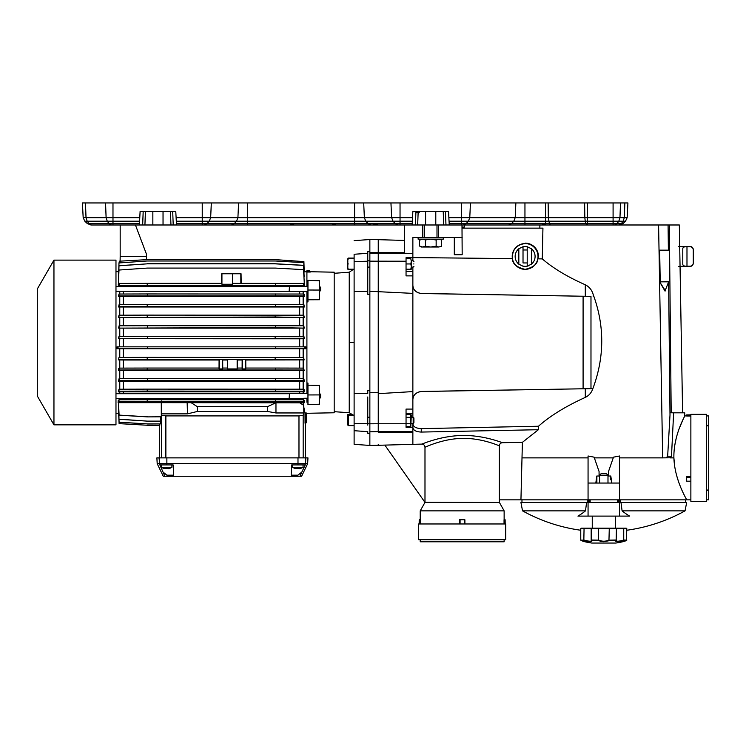 <?xml version="1.0" encoding="UTF-8"?>
<svg xmlns="http://www.w3.org/2000/svg" width="746" height="746" viewBox="0 0 746 746"><rect width="100%" height="100%" fill="white"/><g stroke="black" fill="none" stroke-linecap="round" stroke-linejoin="round"><path stroke-width="1.12" d="M354.117 260.811L354.117 258.069L348.345 258.069L347.822 260.317M347.822 261.333L347.822 263.953C347.822 270.043 347.822 270.043 347.822 263.953C347.822 257.864 347.822 257.864 347.822 263.953L347.822 265.464M348.345 258.069L348.345 258.713C347.85 260.522 347.767 255.02 347.822 263.953L347.822 268.038M690.134 266.201L686.982 266.201C684.268 266.331 682.87 265.66 682.786 264.187L682.786 248.735C682.87 247.262 684.268 246.59 686.982 246.721L690.134 246.721C692.074 246.935 693.127 248.017 693.276 249.975L693.276 262.946C693.127 264.905 692.074 265.986 690.134 266.201L678.59 266.425M693.276 249.64A3.143 3.143 0 0 0 690.134 246.497L678.59 246.497M682.786 264.187L682.851 264.709M418.114 239.149L443.292 239.149L443.292 237.573L418.114 237.573L418.114 239.149M421.257 239.149L419.588 240.119L422.674 239.149L425.444 239.942L430.703 239.149L436.149 239.998L438.872 239.149L441.604 239.998L441.604 246.18L438.872 247.019L441.604 246.18M425.444 239.942L425.444 246.236L422.674 247.019L419.588 246.059L419.588 240.119M436.149 239.998L436.149 246.18L430.703 247.019L425.444 246.236M419.588 246.059L421.257 247.019L438.872 247.019L436.149 246.18M413.918 422.329L413.918 417.956L413.181 417.228L413.181 418.264M413.918 422.786L413.181 423.523L413.181 417.228L411.288 417.228M352.793 414.487L348.345 414.487L347.822 425.089L348.345 425.621L354.117 425.621M367.759 417.228L369.857 417.228L369.857 294.306L367.759 294.316L367.759 291.313L354.117 291.565L354.117 254.265C354.117 236.258 354.117 236.258 354.117 254.265C354.117 236.258 354.117 236.258 354.117 254.265L367.759 253.314L367.759 251.663L369.857 251.495C369.857 235.587 369.857 235.587 369.857 251.495L369.857 239.531L369.857 252.624L404.472 252.745M413.181 419.121L413.181 421.63M413.181 422.395L413.181 423.523L411.288 423.523M367.759 423.523L369.857 423.523L369.857 433.277L369.857 423.523M348.345 425.621L348.345 415.13L354.117 415.13M413.918 417.956L413.918 418.422M413.918 263.953C413.918 260.839 413.918 260.839 413.918 263.953C413.918 260.839 413.918 260.839 413.918 263.953C413.918 267.068 413.918 267.068 413.918 263.953C413.918 267.068 413.918 267.068 413.918 263.953M413.181 263.953C413.181 259.897 413.181 259.897 413.181 263.953C413.181 268.019 413.181 268.019 413.181 263.953M348.345 258.713L354.117 258.713L354.117 269.203L348.345 269.203C347.85 267.385 347.767 272.887 347.822 263.953M410.822 269.203L411.288 266.574L411.288 269.203L406.048 269.203M410.822 263.953L411.288 261.333L411.288 266.574L410.822 263.953L406.048 263.953M410.822 258.713L411.288 261.333L410.822 258.713L406.048 258.713M620.719 528.681L621.241 528.168L615.767 528.168L621.241 528.168M592.259 516.101L592.259 528.168L586.347 528.168L586.869 528.681M404.472 240.436L378.25 239.671L378.241 392.694L369.857 392.732L369.857 445.437L369.857 433.473L367.759 433.305L367.759 431.654L354.117 430.703L354.117 444.336L354.117 291.565M378.25 252.773L378.25 239.671L369.857 239.531L354.117 240.632M425.024 447.236L425.873 446.863M424.931 502.328L499.41 502.468L504.137 510.861L420.212 510.861L420.212 519.775M412.864 427.15C413.014 430.172 415.811 431.813 421.257 432.065L538.36 429.715L522.396 442.35L520.941 499.839L499.354 499.839L499.354 445.838C498.822 445.679 481.338 437.837 462.175 438.415C443.077 438.629 425.621 447.05 424.987 447.246C424.791 445.315 423.728 444.271 421.788 444.103L378.25 445.287L378.25 444.411M384.843 445.082L424.987 502.412L424.987 447.246M525.119 243.569A12.896 12.896 0 0 1 538.006 256.456A12.896 12.896 0 0 1 525.119 269.353A12.896 12.896 0 0 1 512.222 256.456A12.896 12.896 0 0 1 525.119 243.569C516.363 244.753 512.129 249.761 512.399 258.582C512.39 263.758 516.633 267.338 525.119 269.353C533.455 267.432 537.679 263.925 537.782 258.843L542.267 258.89C553.112 268.234 567.454 276.869 585.293 284.776C589.265 286.781 591.895 290.017 593.182 294.493C604.698 325.741 604.586 357.12 592.865 388.619L421.108 391.454C415.746 392.387 413.004 395.212 412.864 399.931M424.931 502.468L420.212 510.861M683.159 419.215L679.242 428.521M676.258 438.014L674.729 445.511M522.125 457.876L588.062 457.876L588.062 455.993L588.062 499.839L686.674 499.839C687.113 499.969 674.692 480.741 673.89 457.876C673.414 435.03 685.22 415.69 684.763 415.914L686.674 415.914M686.674 499.839L690.871 499.839M671.428 456.561L670.095 457.876L673.89 457.876L674.636 466.082M676.659 475.594L678.403 481.245M679.662 484.704L680.38 486.504M681.07 488.182L681.751 489.768M682.17 490.709L682.497 491.428M683.271 493.106L684.949 496.538M419.205 523.972L419.205 519.775L420.296 519.775L420.296 523.972M459.443 523.972L459.443 519.775L460.077 519.775L460.077 523.972M685.621 502.468L685.621 499.839M620.327 499.839L620.327 502.468M599.597 483.054L599.597 475.193L601.173 473.617L606.414 473.617L607.99 475.193L599.597 475.193M607.99 483.054L607.99 475.193M690.871 457.876L690.871 501.415L706.602 501.415L706.602 414.347L690.871 414.347L690.871 457.876M622.089 510.861L685.052 510.861L686.674 502.468L620.998 502.468L622.089 510.861A158.432 79.216 90 0 0 629.652 516.101L619.534 516.101L619.534 502.468L620.998 502.468M419.205 519.775L419.159 523.972M462.175 523.972L418.637 523.972L418.637 539.703L505.704 539.703L505.704 523.972L462.175 523.972M588.062 502.468L588.062 516.101L577.936 516.101A158.432 79.216 -90 0 0 585.498 510.861L586.589 502.468L619.534 502.468M580.761 530.247A167.85 167.85 0 0 1 522.536 510.861L585.498 510.861M706.602 415.914L708.7 415.914L708.7 499.839L706.602 499.839M622.789 528.168L626.211 528.168C621.577 528.168 621.577 528.168 626.211 528.168L615.375 528.168L615.338 516.101M420.212 539.703L420.212 541.801L504.137 541.801L504.137 539.703M591.82 528.168L609.286 528.168L591.82 528.168L591.168 528.69L591.168 540.02C592.072 541.605 589.629 541.605 583.848 540.02L584.062 528.168L581.376 528.168L580.761 528.69L580.77 540.151L583.941 540.654L583.848 540.02M616.159 540.514L616.42 528.69L623.74 528.69L623.74 540.02C619.376 541.335 616.765 541.559 615.907 540.691L615.926 540.803M583.941 540.654C589.825 542.081 592.427 542.081 591.746 540.654L598.273 540.654L603.794 541.745L609.314 540.654L608.988 540.151L616.42 540.02M583.605 541.382L584.789 541.745A84.662 84.662 0 0 0 591.746 543.041L615.842 543.041A84.662 84.662 0 0 0 622.798 541.745L624.383 541.26M609.314 540.654L615.842 540.654C615.161 542.081 617.763 542.081 623.647 540.654L626.351 540.654C621.707 542.081 621.707 542.081 626.351 540.654L626.827 528.69L626.211 528.168M623.544 541.521L622.901 541.708M623.824 541.428L624.98 541.074L623.824 541.428M626.146 540.719L626.817 540.151L626.351 540.654L626.817 540.151L626.351 540.654L626.817 540.151L626.351 540.654L626.817 540.151L623.74 540.02M625.064 541.055L624.262 541.298M369.857 252.624L369.857 392.732M369.857 431.803L378.25 431.654L378.25 432.195C378.25 449.605 378.25 449.605 378.25 432.195L378.25 431.654L412.864 431.654L412.864 427.299L406.048 427.299L406.048 423.747L378.25 423.747L378.25 392.694L378.25 423.747L369.857 423.803M369.857 291.276L412.864 293.374L412.864 391.594L378.25 393.655M369.857 261.165L406.048 261.221L406.048 275.88L412.864 275.88L412.864 293.374M369.857 253.164L412.864 253.314L412.864 237.573L422.702 237.573L422.702 224.984M378.25 423.747L378.25 431.654M406.048 261.221L406.048 257.668L412.864 257.668L412.864 253.314L404.472 253.304L404.472 224.984M402.476 432.223L412.864 432.232L412.864 444.262M378.25 432.195L412.864 432.232L412.864 431.654M412.864 391.594L412.864 409.088L406.048 409.088L406.048 423.747M412.864 285.037C412.995 289.746 415.736 292.572 421.108 293.514L590.981 296.367L590.981 388.601M412.864 275.88L412.864 267.105M412.864 260.811L412.864 257.668M412.864 271.516L406.048 271.516M522.396 442.35L502.45 442.695C501.582 442.453 482.802 434.918 462.026 435.515C441.296 435.776 422.702 443.833 421.788 444.103M412.864 417.228L412.864 409.088M412.864 427.299L412.864 423.523M412.864 413.452L406.048 413.452M421.108 391.454L421.108 391.51C415.718 392.48 412.976 395.305 412.864 399.996M421.108 391.51L592.865 388.619M412.864 284.972C412.967 289.653 415.718 292.488 421.108 293.458L590.981 296.367M412.864 257.594L512.399 258.582M462.175 228.136L542.939 228.136L542.267 258.89M454.305 237.573L454.305 254.722L462.175 254.722L461.988 224.984M525.24 243.569L525.24 243.131A13.335 13.335 0 0 1 538.444 256.456L537.782 258.843M438.685 224.984L438.685 237.573L462.175 237.573M592.846 388.619C591.522 392.648 589.004 395.576 585.293 397.404C565.813 406.225 550.212 415.83 538.472 426.246L538.36 429.715M588.062 455.993L594.105 457.167L599.075 471.519L599.075 476.032L596.772 476.032L595.821 483.054L588.062 483.054M594.357 457.876L613.24 457.876L613.482 457.167L619.534 455.993L619.534 457.876L662.662 457.876L658.597 224.984L539.908 224.984L539.843 228.136M502.45 442.695C500.566 442.91 499.531 443.954 499.354 445.838M538.472 426.246L421.257 428.624L421.257 432.065M412.864 423.486C412.995 426.628 415.792 428.344 421.257 428.624M658.597 224.984L679.326 224.984L682.609 412.827M658.783 235.988L662.662 457.876L670.551 457.783M619.534 499.839L619.534 455.993M613.482 457.167L608.512 471.519L608.512 476.032L610.815 476.032L611.767 483.054L619.534 483.054M610.722 476.032L610.722 479.855M520.941 499.839L588.062 499.839M668.08 224.984L668.379 250.162L659.035 250.162L659.669 281.848L664.975 291.043L668.64 281.848L659.669 281.848L665.432 290.884M669.33 224.984L671.195 412.771L673.638 412.827L671.493 456.235L667.661 456.235L666.178 457.876M659.66 250.162L660.21 281.54L659.585 281.54M668.64 281.848L670.001 415.037L667.661 456.235M684.763 415.914L684.707 412.827L673.638 412.827M690.871 477.543L686.674 477.543L686.674 476.461L690.871 476.461M690.871 416.007L686.674 416.007L686.674 414.916L690.871 414.916M611.767 483.054L595.821 483.054M596.875 476.032L596.875 483.054M587.261 502.468L587.261 499.839M464.273 523.972L464.273 519.775L464.898 519.775L464.898 523.972M504.044 523.972L504.044 519.775L505.135 519.775L505.135 523.972M671.195 412.771L669.973 412.771L671.195 412.771M668.686 281.54L660.21 281.848M690.871 414.869L686.674 414.916M686.674 477.543L686.674 481.179L690.871 481.179M618.481 499.839L618.481 502.468M589.107 502.468L589.107 499.839M596.875 479.23L596.875 479.855M522.536 510.861L520.922 502.468L586.589 502.468M505.182 523.972L505.135 519.775M464.273 519.775L460.077 519.775M588.062 516.101L619.534 516.101M620.112 528.168L609.286 528.168L608.969 540.02C605.519 541.605 602.069 541.605 598.618 540.02L598.273 540.654M598.618 540.02L598.618 528.69L616.42 528.69L615.338 528.168M592.212 528.168L584.062 528.168M580.761 528.69L598.618 528.69L598.301 528.168M626.827 528.69L623.74 528.69L623.525 528.168M591.168 540.02L598.6 540.151L591.681 540.151M616.541 541.148L617.474 541.232M621.968 540.552L623.199 540.197M587.466 540.962L588.044 541.055M588.855 541.158L589.405 541.214M580.77 540.151L581.237 540.654C585.88 542.081 585.88 542.081 581.237 540.654L580.77 540.151L581.237 540.654L580.77 540.151L581.237 540.654L580.77 540.151L583.838 540.151M615.842 540.654L616.401 540.151M623.647 540.654L623.749 540.151M591.727 541.587L591.196 541.699M589.844 541.736L589.349 541.699M586.431 541.279L585.405 541.055M584.37 541.615L582.523 541.055M115.975 424.838L115.975 260.13L53.954 260.13L53.954 424.838L115.975 424.838M53.954 424.838L37.3 395.986L37.3 288.982L53.954 260.13M115.975 291.257L289.131 291.257L289.467 286.315L307.958 286.315M115.975 398.317L289.131 398.317L289.467 393.375L307.958 393.356L307.958 394.951L307.958 385.178L319.493 385.402M118.661 413.07L119.099 423.635L147.223 425.239L119.099 423.635M118.586 411.41L119.099 422.292L118.651 411.41M118.502 407.997L118.987 419.261L118.754 407.997M118.558 403.763L119.099 415.186L118.558 403.763M118.101 402.654L118.241 400.537L118.987 399.781L118.987 401.758L118.101 402.654L161.276 402.654L161.313 416.8L147.475 416.883L119.099 415.186M118.316 391.864L118.987 389.216L118.987 391.184L118.316 391.864L119.77 391.864L119.77 393.711M118.465 381.178L119.099 378.623L119.099 380.591L118.465 381.178L123.463 381.29L303.38 381.178L303.38 389.198M118.67 370.529L118.717 368.608L119.341 368.114L119.341 369.997L118.67 370.529L123.202 370.631L303.38 370.529L303.38 378.614M118.511 359.908L118.987 357.455L118.511 359.908L123.202 360.001L219.082 360.001L219.315 359.423L222.457 359.423L222.69 360.001L227.474 360.001L227.707 359.423L237.144 359.423L237.377 360.001L242.161 360.001L242.394 359.423L245.537 359.423L245.77 360.001L303.38 359.908L303.38 368.114M303.38 338.703L303.38 346.834L305.86 346.834L305.869 348.718L117.019 348.718L117.029 346.834L119.509 346.834L119.509 338.703L299.687 338.796L304.34 338.703L303.902 338.264L119.509 338.703M289.131 291.257L289.467 286.315M289.131 398.317L289.467 393.375M289.467 291.593L307.958 291.611L307.958 288.954M289.467 398.653L307.958 398.187M307.958 397.161L307.958 396.014M306.914 402.225L306.914 401.6M307.958 400.49L306.914 400.537L306.914 398.653M306.914 393.375L306.914 291.593M304.172 359.908L303.566 359.432L303.566 357.455L304.172 359.908L303.38 359.908M304.219 370.529L303.547 369.997L303.547 368.114L304.219 370.529L303.38 370.529M304.424 381.178L303.79 380.591L303.79 378.623L304.424 381.178L303.38 381.178M304.424 391.864L303.547 391.165L303.547 389.198L304.312 389.804L304.424 391.864L303.38 391.864L303.38 393.375M304.685 402.654L303.547 401.749L303.547 399.781L304.499 400.537L304.685 402.654L303.38 402.654L303.38 405.115L299.743 402.84L303.38 402.654M306.765 413.06L306.746 422.217L305.692 423.262L305.748 422.255L306.746 422.208L306.765 413.06L305.011 412.958L303.38 405.115M320.603 290.39L320.603 287.415L319.502 286.315L319.493 291.593M320.603 288.963L320.603 290.492L319.502 291.593M319.493 289.122L319.502 286.315M320.603 397.441L320.603 396.014L320.603 397.553L319.502 398.653L319.502 396.014L319.502 398.653M334.189 412.771L334.189 342.479L334.189 412.771L306.765 413.293M306.914 382.959L307.958 383.062L307.958 385.178M319.493 396.863L319.493 395.352M306.914 286.315L306.914 272.038L310.522 271.992L309.03 271.488L309.543 270.938L310.056 271.451L309.543 270.714L306.914 270.667M309.03 270.966L306.914 270.938L306.914 271.46L309.03 271.488L309.04 272.076L304.34 271.675M334.189 273.288L349.24 272.234L353.632 269.203M334.189 411.68L349.24 412.734L349.24 272.234M309.543 270.714L310.569 271.74L334.189 272.197L334.189 348.643M354.117 259.878L354.117 261.594L367.759 261.221L367.759 291.145M367.759 424.446L367.759 423.747L354.117 423.374M354.117 444.336L369.857 445.437L378.25 445.287M161.425 467.294L171.916 467.294A9.801 9.801 0 0 1 169.156 468.497L164.195 468.497A9.801 9.801 0 0 1 161.425 467.294L161.425 464.917M292.563 467.294L303.053 467.294A9.801 9.801 0 0 1 300.284 468.497L295.323 468.497A9.801 9.801 0 0 1 292.563 467.294L292.563 464.917M297.803 464.917L295.948 464.917M168.363 468.656L170.051 468.199M168.064 468.591L166.209 468.199M299.5 468.656L301.179 468.199M299.193 468.591L297.346 468.199M369.857 308.741L369.857 330.245M369.857 365.456L369.857 369.028M118.549 338.516L118.987 336.371L118.987 338.264M118.605 328.119L304.284 328.119L275.414 327.587L118.605 328.119L119.08 325.788L119.08 327.671M118.53 317.554L304.303 317.554L275.153 317.003L118.53 317.554L118.987 315.204L118.987 317.087M118.558 306.988L304.387 306.988L303.902 306.503L275.666 306.42L119.099 306.494L118.558 306.988L119.099 304.61L119.099 306.494M118.446 296.46L304.387 296.46L303.79 295.91L275.414 295.836L118.987 295.92L118.446 296.46L118.987 294.036L118.987 295.92M118.381 285.988L118.269 284.207L119.099 283.433L119.099 285.326L118.381 285.988L119.77 285.988L119.77 286.65M302.876 283.433L304.293 283.172L303.547 269.642L275.414 268.084L147.223 268.084L118.987 270.043L118.418 283.172L120.022 283.433M118.502 276.971L118.987 265.707L118.689 276.971M304.014 273.847L303.79 262.676L275.153 260.988L147.223 260.988L118.987 262.946L118.633 273.847M304.228 272.001L303.902 261.594L275.153 259.627L147.475 259.627L119.341 261.193L119.248 262.928M119.77 291.257L119.77 294.036M119.77 338.712L119.509 346.834M305.86 346.834L117.029 346.834M303.38 346.834L299.426 346.834L299.426 338.796M123.463 338.796L123.463 346.834L299.426 346.834M123.463 346.834L119.77 346.834M118.036 348.718L118.036 346.834M119.77 398.317L119.77 399.781M118.605 413.07L119.099 423.56M119.341 261.314L119.015 262.946M118.987 265.8L147.223 263.842L118.987 265.707M303.948 276.971L303.547 265.389L275.153 263.842L147.223 263.842M304.181 276.971L303.547 265.306L275.153 263.758L147.223 263.758M221.553 283.368L221.702 273.773L241.051 273.773L241.2 283.368M119.099 283.433L147.223 283.368L147.223 285.252L119.099 285.326M221.935 273.773L221.935 284.263L221.916 283.368L147.223 283.368M119.77 285.988L299.687 286.128L304.387 285.988L304.517 284.207L303.547 283.433L232.426 283.368M304.387 285.988L303.547 285.317L147.223 285.252M118.987 294.036L147.475 293.952L147.475 295.836M304.387 296.46L304.461 294.642L303.79 294.027L147.475 293.952M119.099 304.61L147.223 304.536L147.223 306.42M304.387 306.988L303.902 304.62L147.223 304.536M118.987 315.204L147.223 315.12L147.223 317.003M304.303 317.554L303.79 315.194L147.223 315.12M119.08 325.788L147.475 325.704L147.475 327.587M304.284 328.119L303.79 325.778L147.475 325.704M118.987 336.371L147.419 336.287L147.419 338.171M304.34 338.703L303.902 336.371L147.419 336.287M304.853 348.718L304.853 346.834M275.442 346.834L275.442 348.718M147.447 348.718L147.447 346.834M118.987 357.455L147.223 357.371L147.223 359.348L118.987 359.432M303.566 357.455L147.223 357.371M303.566 359.432L147.223 359.348M119.341 368.114L147.223 368.048L147.223 369.932L119.341 369.997M219.315 359.423L219.315 368.944L219.296 368.048L147.223 368.048M303.547 369.997L147.223 369.932M119.099 378.623L147.475 378.548L147.475 380.516L119.099 380.591M303.79 378.623L147.475 378.548M303.79 380.591L147.475 380.516M118.987 389.216L147.223 389.132L147.223 391.1L118.987 391.184M303.547 389.198L147.223 389.132M303.547 391.165L147.223 391.1M119.77 391.864L303.38 391.864M118.987 399.781L147.223 399.716L147.223 401.684L118.987 401.758M303.547 399.781L147.223 399.716M303.547 401.749L147.223 401.684M299.743 402.84L161.276 402.654M119.099 415.102L147.475 416.8M161.313 416.8L147.475 416.883M118.987 419.168L147.223 421.126L118.987 419.261M160.8 416.883L160.81 421.126L147.223 421.126M160.81 421.126L147.223 421.21M119.099 422.208L147.475 423.905L119.099 422.292M160.306 421.21L160.306 423.905L147.475 423.905M160.306 423.905L147.475 423.989M159.803 423.989L159.812 425.239L147.223 425.239M159.812 425.239L147.223 425.323M319.493 290.054L319.493 299.733L307.958 299.789L307.958 280.375L319.493 280.748L319.493 290.054L307.958 290.017M307.958 404.593L307.958 394.951L319.493 394.914L319.493 404.22L307.958 404.593M320.603 396.014L320.603 394.475L319.502 393.375M319.493 393.375L319.493 395.846M120.106 261.175L120.171 256.671L146.412 256.671L146.458 259.701M240.837 283.368L240.837 273.773M275.414 283.368L275.414 285.252M303.547 285.317L303.547 283.433M275.414 293.952L275.414 295.836M303.79 295.91L303.79 294.027M275.666 304.536L275.666 306.42M303.902 306.503L303.902 304.62M275.153 315.12L275.153 317.003M303.79 317.078L303.79 315.194M275.414 325.704L275.414 327.587M303.79 327.662L303.79 325.778M275.153 336.287L275.153 338.171M303.902 336.371L303.902 338.264M306.914 272.038L306.914 271.46M319.493 289.364L319.493 289.858M306.914 271.516L310.056 271.451L310.569 271.964L309.04 272.076M306.914 284.431L307.958 284.478M307.958 299.789L307.958 301.906L306.914 301.934M303.566 261.576L276.141 259.692M159.513 425.323L159.513 457.876L305.338 457.876L305.338 423.262M306.746 422.217L305.077 423.262L305.011 412.958M303.781 405.115L303.781 412.958L303.174 415.214L298.978 415.914L298.978 457.876M303.118 399.781L303.118 398.653M303.118 393.375L303.118 391.864M303.118 389.804L303.118 381.178M303.118 379.145L303.118 370.529M303.118 368.608L303.118 359.908M275.153 357.371L275.153 359.348M245.77 360.001L245.816 368.701M275.666 369.932L275.666 368.048L245.555 368.048L245.537 368.944L245.537 359.423M242.394 359.423L242.394 368.944L245.537 368.944M242.161 360.001L242.114 368.701M237.163 368.944L237.163 368.048L242.375 368.048L242.394 368.944M237.377 360.001L237.424 368.701M227.707 359.423L227.707 368.944L237.144 368.944L237.144 359.423M227.474 360.001L227.427 368.701M219.315 368.944L222.476 368.944L222.476 368.048L227.689 368.048L227.707 368.944M222.69 360.001L222.737 368.701M222.457 368.944L222.457 359.423M219.082 360.001L219.035 368.701M275.666 368.048L303.547 368.114M275.414 378.548L275.414 380.516M275.414 389.132L275.414 391.1M161.276 400.182L161.341 399.194L187.032 399.194L187.6 399.716M275.414 399.716L275.414 401.684M187.032 399.194L187.05 399.716M161.341 399.194L161.341 399.716M275.964 402.84L275.964 412.958L303.781 412.958M191.368 402.849L197.28 406.626L267.572 406.626L275.74 402.849M187.143 402.598L187.498 413.862L197.28 411.475L197.28 406.626M161.341 402.598L161.313 413.862L187.498 413.862M161.677 457.876L161.313 413.862M319.493 385.234L319.493 394.914M221.935 284.263L232.426 284.263L232.426 273.773M307.958 284.487L306.914 284.496M334.189 411.643L334.189 348.587M306.914 400.471L307.958 400.481M159.001 457.876L156.893 457.876L157.192 463.648L297.99 463.648L297.99 457.876L159.001 457.876L159.868 464.917L173.156 464.917L173.687 475.183L166.955 475.183L163.02 472.069L159.868 464.917M305.851 457.876L305.552 463.648L307.66 463.648L307.958 457.876L297.99 457.876M275.964 412.958L267.572 411.475L197.28 411.475M161.677 415.214L165.873 415.914L298.978 415.914M267.572 406.626L267.572 411.475M135.436 224.984L146.412 254.05L146.412 256.671M120.181 224.984L120.181 256.671M305.552 463.648L297.99 463.648L297.98 464.917L291.695 464.917L291.164 475.183L297.896 475.183L301.832 472.069L305.254 464.917L297.98 464.917L304.983 464.917L305.552 463.648M146.412 254.05L136.91 228.873M354.117 319.708L354.117 315.344M354.117 270.695L354.117 393.403L367.759 393.655L367.759 390.652L369.857 390.662L369.857 273.036M157.192 463.648L163.253 476.237L164.866 476.237L163.02 472.069M166.955 475.183L166.964 476.237L297.887 476.237L297.896 475.183M307.66 463.648L301.598 476.237L299.985 476.237L301.832 472.069M299.985 476.237L297.887 476.237M166.964 476.237L164.866 476.237M303.053 467.294L303.053 464.917L299.659 464.917M367.759 396.984L367.759 425.089M369.857 251.449L369.857 260.811L367.759 260.811M367.759 253.398L367.759 261.221M367.759 259.878L367.759 257.911M367.759 251.663L369.857 251.691M367.759 267.105L369.857 267.105L369.857 294.493M369.857 438.956L369.857 433.277L367.759 433.305M369.857 390.475L369.857 417.228M347.822 422.171L347.822 419.737C347.822 413.648 347.822 413.648 347.822 419.737L347.822 421.882M354.117 423.523L354.117 424.978M347.822 417.462L347.822 423.374M410.822 414.319L410.822 426.432L411.288 415.13L410.822 414.319L406.048 414.319M410.822 426.432L406.048 426.432M410.822 423.402L406.048 423.402M410.822 417.34L406.048 417.34M518.824 264.187A9.968 9.968 0 0 1 518.824 248.735L523.021 246.721A9.968 9.968 0 0 1 527.217 246.721L531.413 248.735A9.968 9.968 0 0 1 531.413 264.187L527.217 266.201A9.968 9.968 0 0 1 523.021 266.201L518.824 264.187L518.824 248.735M527.217 266.201L527.217 246.879M527.217 262.946L523.021 262.946L523.021 246.721L523.021 249.975L527.217 249.975L527.217 246.721M85.482 202.959L82.414 202.959L83.179 217.664L86.023 217.664L85.482 202.959L627.927 202.959L627.153 217.664L625.521 221.189L627.153 217.664L624.309 217.664L624.85 202.959M175.776 211.351L176.494 224.984L139.39 224.984L140.108 211.351L175.776 211.351M415.942 211.351L415.429 224.984L412.146 224.984L412.864 211.351L448.532 211.351L449.251 224.984L417.676 224.984L418.133 212.619L419.233 212.582L419.187 211.351M84.811 221.189L87.179 221.189L88.933 223.548L91.488 224.984L111.564 224.984L90.9 224.984L87.291 223.548L84.811 221.189L83.179 217.664M418.133 212.619L416.986 212.619L417.033 211.351M176.289 221.189L400.043 221.189L400.043 224.984L371.051 224.984L412.146 224.984M139.465 223.548L109.019 223.548L107.256 221.189L106.109 217.664L86.023 217.664L87.179 221.189L112.982 221.189L112.982 224.984L111.564 224.984L139.39 224.984M176.494 224.984L371.051 224.984L367.927 223.548L176.42 223.548M415.429 224.984L417.676 224.984M449.251 224.984L539.908 224.984M449.045 221.189L585.246 221.189L585.89 223.548L449.176 223.548M448.859 217.664L584.827 217.664L585.246 221.189L625.521 221.189L623.041 223.548L619.432 224.984M464.833 224.984L464.273 227.082L462.175 227.082M550.343 224.984L549.41 223.548L548.338 217.664L548.142 202.959M545.429 202.959L545.54 224.565L542.454 224.565L545.54 224.537M373.186 224.537L377.69 224.537M332.641 224.537L335.728 224.537L332.641 224.565M290.679 224.537L293.765 224.537L290.679 224.565M584.622 202.959L584.827 217.664L587.344 217.664L587.344 223.548L585.89 223.548L587.344 224.984M586.272 224.537L586.822 224.984A5.241 1.361 -90 0 1 586.682 224.956M686.982 266.201L686.982 246.721M348.345 263.953C348.345 257.184 348.345 257.184 348.345 263.953C348.345 270.723 348.345 270.723 348.345 263.953M583.092 296.311L583.092 388.657M585.293 284.776L585.293 296.293M422.833 224.984L422.833 237.573M585.293 397.404L585.293 388.675M593.182 296.349L593.182 294.493M438.564 237.573L438.564 224.984M619.18 502.468L619.18 499.839M590.151 499.839L590.151 502.468M617.436 502.468L617.436 499.839M588.408 499.839L588.408 502.468M600.334 541.419L602.078 541.671M119.509 399.781L119.509 398.317M119.509 393.711L119.509 391.864M119.509 389.216L119.509 381.178M119.509 378.614L119.509 370.529M119.509 368.114L119.509 359.908M119.509 357.455L119.509 348.718M303.38 348.718L303.38 357.455M303.38 398.653L303.38 399.781M299.687 346.834L299.687 338.796M303.118 338.712L303.118 346.834M119.509 336.371L119.509 328.119M119.509 325.788L119.509 317.554M119.509 315.204L119.509 306.988M119.509 304.61L119.509 296.46M119.509 294.036L119.509 291.257M119.509 286.65L119.509 285.988M119.77 296.47L119.77 304.601M119.77 306.998L119.77 315.204M119.77 317.554L119.77 325.788M119.77 328.128L119.77 336.371M119.77 348.718L119.77 357.455M119.77 359.908L119.77 368.114M119.77 370.529L119.77 378.614M119.77 381.178L119.77 389.216M123.202 286.128L123.202 286.65M123.202 291.257L123.202 294.017M123.202 296.572L123.202 304.601M123.202 307.091L123.202 315.194M123.202 317.647L123.202 325.778M123.202 328.212L123.202 336.362M123.202 338.796L123.202 346.834M303.38 291.593L303.38 294.017M303.38 296.46L303.38 304.62M303.38 306.988L303.38 315.194M303.38 317.554L303.38 325.778M303.38 328.119L303.38 336.371M299.687 357.446L299.687 348.718M303.118 348.718L303.118 357.455M123.463 348.718L123.463 357.446M299.426 357.446L299.426 348.718M123.202 348.718L123.202 357.446M123.202 360.001L123.202 368.104M123.202 370.631L123.202 378.604M123.202 381.281L123.202 389.207M123.202 391.995L123.202 393.711M123.202 398.317L123.202 399.772M299.687 294.008L299.687 291.593M303.118 291.593L303.118 294.017M299.426 294.008L299.426 291.593M123.463 286.128L123.463 286.65M123.463 291.257L123.463 294.017M299.687 304.61L299.687 296.572M303.118 296.47L303.118 304.62M299.426 304.601L299.426 296.582M123.463 296.582L123.463 304.592M299.687 315.185L299.687 307.091M303.118 306.998L303.118 315.194M299.426 315.185L299.426 307.1M123.463 307.1L123.463 315.194M299.687 325.769L299.687 317.647M303.118 317.554L303.118 325.778M299.426 325.769L299.426 317.647M123.463 317.647L123.463 325.778M299.687 336.362L299.687 328.212M303.118 328.128L303.118 336.371M299.426 336.362L299.426 328.212M123.463 328.212L123.463 336.362M303.174 415.214L303.174 457.876M303.118 405.031L303.118 402.663M299.687 368.104L299.687 360.001M299.426 368.104L299.426 360.001M123.463 360.001L123.463 368.104M299.687 378.604L299.687 370.631M123.463 370.631L123.463 378.604M299.426 378.604L299.426 370.631M299.687 389.188L299.687 381.281M299.426 389.188L299.426 381.29M123.463 381.29L123.463 389.198M299.687 399.772L299.687 398.653M299.687 393.375L299.687 391.995M299.426 399.772L299.426 398.653M299.426 393.375L299.426 391.995M123.463 391.995L123.463 393.711M123.463 398.317L123.463 399.772M305.692 423.262L305.077 423.262M305.767 412.967L305.748 422.255L305.03 422.255M165.873 457.876L165.873 415.914M166.871 464.917L166.862 457.876M354.117 342.479L349.24 342.479M531.413 264.187L531.413 248.735M139.595 221.189L112.982 221.189L112.982 217.664L106.109 217.664L105.559 202.959M139.782 217.664L112.982 217.664L112.982 202.959M176.103 217.664L202.241 217.664L202.241 202.959M202.241 224.984L202.241 217.664L210.661 217.664L211.323 202.959M210.661 217.664L209.253 221.189L210.661 217.664L237.918 217.664L238.58 202.959M231.223 224.984L234.356 223.548L236.501 221.189L237.918 217.664L247.663 217.664L247.663 202.959M247.663 224.984L247.663 217.664L354.611 217.664L354.611 202.959M354.611 224.984L354.611 217.664L364.365 217.664L363.694 202.959M412.351 221.189L400.043 221.189L400.043 217.664L391.622 217.664L393.03 221.189L395.184 223.548L367.927 223.548L365.773 221.189L364.365 217.664L391.622 217.664L390.951 202.959M412.538 217.664L400.043 217.664L400.043 202.959M461.354 224.984L461.354 202.959M469.775 217.664L468.367 221.189L469.775 217.664L470.446 202.959M508.511 224.984L511.644 223.548L513.789 221.189L515.206 217.664L515.868 202.959M524.951 224.984L524.951 202.959M613.091 202.959L613.091 217.664L619.963 217.664L618.807 221.189L617.054 223.548L613.091 223.548L613.091 217.664L587.344 217.664L587.344 202.959M618.807 221.189L619.963 217.664L620.504 202.959M619.963 217.664L624.309 217.664L623.152 221.189L621.399 223.548L617.054 223.548L614.499 224.984M163.038 224.984L163.038 211.351M170.461 211.351L170.965 224.984M152.846 224.984L152.846 211.351M144.92 224.984L145.423 211.351M142.672 224.984L143.185 211.351M173.212 224.984L172.699 211.351M425.602 211.351L425.602 224.984M418.739 211.351L418.17 212.619M445.968 224.984L445.455 211.351M443.721 224.984L443.217 211.351M435.795 224.984L435.795 211.351M111.564 224.984L109.019 223.548L87.291 223.548M209.253 221.189L207.099 223.548L203.975 224.984M412.221 223.548L395.184 223.548L398.308 224.984L396.63 224.621M468.367 221.189L466.213 223.548L463.089 224.984M613.091 224.984L613.091 223.548L587.344 223.548L587.344 224.537M623.041 223.548L621.399 223.548L618.844 224.984M91.478 224.984L90.117 224.621M90.107 224.611L88.933 223.548M690.134 266.425C692.046 266.238 693.09 265.194 693.276 263.282M424.409 237.573L424.409 224.984M436.997 237.573L436.997 224.984M440.14 239.149L441.604 239.998M413.918 261.538L413.181 260.811L411.288 260.811M411.288 267.105L413.181 267.105L413.918 266.369M707.656 425.36L706.602 426.404M499.41 499.839L499.41 502.468M521.967 502.468L521.967 499.839M504.137 510.861L504.137 519.775M626.827 530.247A167.85 167.85 0 0 0 685.052 510.861M707.656 490.402L706.602 489.348M603.775 528.168L598.124 528.168M623.199 528.69L622.677 528.168M584.388 528.69L584.911 528.168M623.199 541.232L622.826 541.736L623.199 541.232M625.633 540.878L626.202 540.701M624.672 541.176L625.446 540.934M115.975 413.293L118.614 413.293M115.975 286.65L289.131 286.65M115.975 393.711L289.131 393.711M115.975 271.675L118.605 271.675M349.24 412.734L353.278 415.13M171.916 464.917L171.916 467.294M348.345 414.487C347.85 416.305 347.767 410.804 347.822 419.737M522.051 265.94L525.119 266.425L528.177 265.94"/></g></svg>

